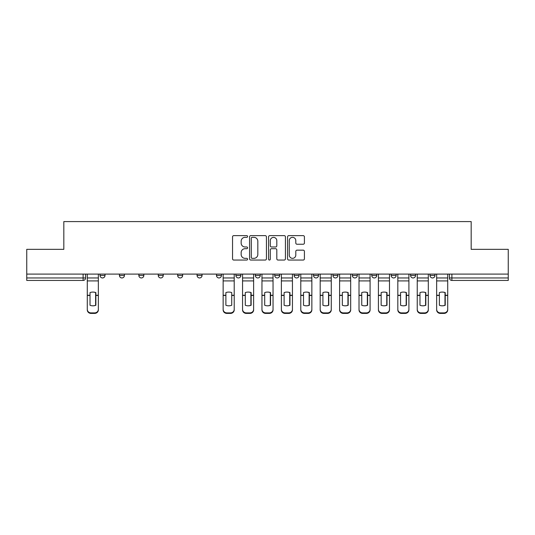 <?xml version="1.0" encoding="UTF-8"?>
<svg xmlns="http://www.w3.org/2000/svg" width="535" height="535" viewBox="0 0 535 535"><rect width="100%" height="100%" fill="white"/><g stroke="black" fill="none" stroke-linecap="round" stroke-linejoin="round"><path stroke-width="0.8" d="M247.591 236.483A0.856 0.856 0 0 0 246.742 235.627L233.762 235.627A1.224 1.224 0 0 0 232.544 236.851L232.544 258.833A1.224 1.224 0 0 0 233.762 260.057L246.742 260.057A0.856 0.856 0 0 0 247.591 259.201A0.856 0.856 0 0 0 246.742 258.345L245.057 258.345A3.905 3.905 0 0 1 241.151 254.439L241.151 252.607A3.905 3.905 0 0 1 245.057 248.695L246.742 248.695A0.856 0.856 0 0 0 247.591 247.839A0.856 0.856 0 0 0 246.742 246.989L245.057 246.989A3.905 3.905 0 0 1 241.151 243.077L241.151 241.245A3.905 3.905 0 0 1 245.057 237.339L246.742 237.339A0.856 0.856 0 0 0 247.591 236.483M429.993 274.094L429.993 275.465L434.968 275.465A2.488 2.488 0 0 1 432.481 277.953A2.488 2.488 0 0 1 429.993 275.465L429.993 274.094M410.579 274.094L410.579 275.465L415.561 275.465A2.488 2.488 0 0 1 413.067 277.953A2.488 2.488 0 0 1 410.579 275.465L410.579 274.094M313.537 274.094L313.537 275.465L318.512 275.465A2.488 2.488 0 0 1 316.024 277.953A2.488 2.488 0 0 1 313.537 275.465L313.537 274.094M274.716 274.094L274.716 275.465L279.691 275.465A2.488 2.488 0 0 1 277.204 277.953A2.488 2.488 0 0 1 274.716 275.465L274.716 274.094M255.309 274.094L255.309 275.465L260.284 275.465A2.488 2.488 0 0 1 257.796 277.953A2.488 2.488 0 0 1 255.309 275.465L255.309 274.094M235.895 274.094L235.895 275.465L240.877 275.465A2.488 2.488 0 0 1 238.389 277.953A2.488 2.488 0 0 1 235.895 275.465L235.895 274.094M216.488 274.094L216.488 275.465L221.463 275.465A2.488 2.488 0 0 1 218.975 277.953A2.488 2.488 0 0 1 216.488 275.465L216.488 274.094M197.081 274.094L197.081 275.465L202.056 275.465A2.488 2.488 0 0 1 199.568 277.953A2.488 2.488 0 0 1 197.081 275.465L197.081 274.094M177.667 275.465L177.667 274.094L177.667 275.465A2.488 2.488 0 0 0 180.161 277.953A2.488 2.488 0 0 1 177.667 275.465L182.649 275.465A2.488 2.488 0 0 1 180.161 277.953A2.488 2.488 0 0 0 182.649 275.465A2.488 2.488 0 0 1 180.161 277.953M158.26 275.465L158.26 274.094L158.26 275.465A2.488 2.488 0 0 0 160.747 277.953A2.488 2.488 0 0 1 158.26 275.465L163.235 275.465A2.488 2.488 0 0 1 160.747 277.953M138.853 275.465L138.853 274.094L138.853 275.465A2.488 2.488 0 0 0 141.34 277.953A2.488 2.488 0 0 1 138.853 275.465L143.828 275.465A2.488 2.488 0 0 1 141.34 277.953M303.191 244.241A1.224 1.224 0 0 0 304.415 243.017L304.415 236.851A1.224 1.224 0 0 0 303.191 235.627L288.78 235.627A1.224 1.224 0 0 0 287.556 236.851L287.556 258.833A1.224 1.224 0 0 0 288.78 260.057L303.191 260.057A1.224 1.224 0 0 0 304.415 258.833L304.415 251.383A1.224 1.224 0 0 0 303.191 250.159L297.025 250.159A1.224 1.224 0 0 0 295.801 251.383L295.801 255.075A3.27 3.27 0 0 1 292.538 258.345A3.27 3.27 0 0 1 289.268 255.075L289.268 240.603A3.27 3.27 0 0 1 292.538 237.339A3.27 3.27 0 0 1 295.801 240.603L295.801 243.017A1.224 1.224 0 0 0 297.025 244.241L303.191 244.241M26.75 274.094L26.75 249.337L63.825 249.337L63.825 221.59L471.174 221.59L471.174 249.337L508.25 249.337L508.25 274.094L26.75 274.094L26.75 277.953L85.6 277.953L85.6 274.094M266.43 236.851A1.224 1.224 0 0 0 265.213 235.627L250.801 235.627A1.224 1.224 0 0 0 249.577 236.851L249.577 258.833A1.224 1.224 0 0 0 250.801 260.057L265.213 260.057A1.224 1.224 0 0 0 266.43 258.833L266.43 236.851M269.787 235.627L284.199 235.627A1.224 1.224 0 0 1 285.423 236.851L285.423 258.833A1.224 1.224 0 0 1 284.199 260.057L278.033 260.057A1.224 1.224 0 0 1 276.809 258.833L276.809 249.919A1.224 1.224 0 0 0 275.592 248.695L271.499 248.695A1.224 1.224 0 0 0 270.275 249.919L270.275 259.201A0.856 0.856 0 0 1 269.426 260.057A0.856 0.856 0 0 1 268.57 259.201L268.57 236.851A1.224 1.224 0 0 1 269.787 235.627M449.4 274.094L449.4 277.953L508.25 277.953L508.25 280.44L451.888 280.44A2.488 2.488 0 0 1 449.4 277.953M508.25 274.094L508.25 277.953M83.112 274.094L83.112 280.44A2.488 2.488 0 0 0 85.6 277.953A2.488 2.488 0 0 1 83.112 280.44L26.75 280.44L26.75 277.953M434.968 274.094L434.968 275.465M415.561 274.094L415.561 275.465M396.147 274.094L396.147 275.465A2.488 2.488 0 0 1 393.66 277.953A2.488 2.488 0 0 1 391.172 275.465A2.488 2.488 0 0 0 393.66 277.953M391.172 274.094L391.172 275.465L396.147 275.465M376.74 274.094L376.74 275.465A2.488 2.488 0 0 1 374.253 277.953A2.488 2.488 0 0 1 371.765 275.465L376.74 275.465A2.488 2.488 0 0 1 374.253 277.953A2.488 2.488 0 0 0 376.74 275.465M371.765 274.094L371.765 275.465M357.333 274.094L357.333 275.465A2.488 2.488 0 0 1 354.839 277.953A2.488 2.488 0 0 1 352.351 275.465A2.488 2.488 0 0 0 354.839 277.953M352.351 274.094L352.351 275.465L357.333 275.465M337.919 274.094L337.919 275.465A2.488 2.488 0 0 1 335.432 277.953A2.488 2.488 0 0 1 332.944 275.465L337.919 275.465M332.944 274.094L332.944 275.465M318.512 274.094L318.512 275.465M299.105 274.094L299.105 275.465A2.488 2.488 0 0 1 296.611 277.953A2.488 2.488 0 0 1 294.123 275.465L299.105 275.465M294.123 274.094L294.123 275.465M279.691 274.094L279.691 275.465M260.284 274.094L260.284 275.465M240.877 274.094L240.877 275.465L240.877 274.094M221.463 274.094L221.463 275.465A2.488 2.488 0 0 1 218.975 277.953A2.488 2.488 0 0 0 221.463 275.465M202.056 274.094L202.056 275.465A2.488 2.488 0 0 1 199.568 277.953A2.488 2.488 0 0 0 202.056 275.465L202.056 274.094M182.649 274.094L182.649 275.465M163.235 274.094L163.235 275.465L163.235 274.094M143.828 274.094L143.828 275.465L143.828 274.094M119.439 274.094L119.439 275.465L124.421 275.465L124.421 274.094L124.421 275.465A2.488 2.488 0 0 1 121.933 277.953A2.488 2.488 0 0 1 119.439 275.465A2.488 2.488 0 0 0 121.933 277.953A2.488 2.488 0 0 0 124.421 275.465A2.488 2.488 0 0 1 121.933 277.953M100.032 274.094L100.032 275.465L105.007 275.465L105.007 274.094L105.007 275.465A2.488 2.488 0 0 1 102.519 277.953A2.488 2.488 0 0 1 100.032 275.465A2.488 2.488 0 0 0 102.519 277.953A2.488 2.488 0 0 0 105.007 275.465A2.488 2.488 0 0 1 102.519 277.953M252.145 237.339A0.856 0.856 0 0 0 251.289 238.195L251.289 257.489A0.856 0.856 0 0 0 252.145 258.345L253.911 258.345A3.905 3.905 0 0 0 257.823 254.439L257.823 241.245A3.905 3.905 0 0 0 253.911 237.339L252.145 237.339M276.809 240.67A3.27 3.27 0 0 0 273.546 237.4A3.27 3.27 0 0 0 270.275 240.67L270.275 245.766A1.224 1.224 0 0 0 271.499 246.989L275.592 246.989A1.224 1.224 0 0 0 276.809 245.766L276.809 240.67M95.618 305.365L95.618 292.498M92.816 292.077A7.711 6.788 180 0 1 95.618 292.585M87.279 295.962L87.279 309.357A3.732 3.538 0 0 0 91.01 312.895L94.621 312.895A3.732 3.538 0 0 0 98.353 309.357L98.353 309.872A3.732 3.538 180 0 1 94.621 313.41L94.621 312.895M92.816 305.819A7.711 7.316 180 0 0 95.618 305.271M95.865 295.447L95.865 292.585A7.711 6.788 180 0 0 92.943 292.077A7.711 6.788 180 0 0 90.014 292.585L90.014 305.271A7.711 7.316 180 0 0 95.865 305.271L95.865 295.447L98.353 295.447L98.353 309.357M98.353 274.094L98.353 295.447M87.279 274.094L87.279 309.357M91.01 312.895L91.01 313.41L94.621 313.41M91.01 313.41A3.732 3.538 180 0 1 87.279 309.872M250.888 305.365L250.888 292.498M248.093 292.077A7.711 6.788 180 0 1 250.888 292.585M242.556 295.962L242.556 309.357A3.732 3.538 0 0 0 246.287 312.895L249.892 312.895A3.732 3.538 0 0 0 253.63 309.357L253.63 309.872A3.732 3.538 180 0 1 249.892 313.41L249.892 312.895M248.093 305.819A7.711 7.316 180 0 0 250.888 305.271M270.302 305.365L270.302 292.498M267.5 292.077A7.711 6.788 180 0 1 270.302 292.585M273.037 274.094L273.037 309.872A3.732 3.538 180 0 1 269.306 313.41L269.306 312.895A3.732 3.538 0 0 0 273.037 309.357L273.037 309.872M261.963 295.962L261.963 309.357A3.732 3.538 0 0 0 265.694 312.895L269.306 312.895M267.5 305.819A7.711 7.316 180 0 0 270.302 305.271M289.709 305.365L289.709 292.498M286.907 292.077A7.711 6.788 180 0 1 289.709 292.585M281.37 295.962L281.37 309.357A3.732 3.538 0 0 0 285.108 312.895L288.713 312.895A3.732 3.538 0 0 0 292.444 309.357L292.444 309.872A3.732 3.538 180 0 1 288.713 313.41L288.713 312.895M286.907 305.819A7.711 7.316 180 0 0 289.709 305.271M309.116 305.365L309.116 292.498M306.321 292.077A7.711 6.788 180 0 1 309.116 292.585M311.858 274.094L311.858 309.872A3.732 3.538 180 0 1 308.12 313.41L308.12 312.895A3.732 3.538 0 0 0 311.858 309.357L311.858 309.872M300.784 295.962L300.784 309.357A3.732 3.538 0 0 0 304.515 312.895L308.12 312.895M306.321 305.819A7.711 7.316 180 0 0 309.116 305.271M328.53 305.365L328.53 292.498M325.728 292.077A7.711 6.788 180 0 1 328.53 292.585M320.191 295.962L320.191 309.357A3.732 3.538 0 0 0 323.922 312.895L327.534 312.895A3.732 3.538 0 0 0 331.265 309.357L331.265 309.872A3.732 3.538 180 0 1 327.534 313.41L327.534 312.895M325.728 305.819A7.711 7.316 180 0 0 328.53 305.271M347.937 305.365L347.937 292.498M345.135 292.077A7.711 6.788 180 0 1 347.937 292.585M350.672 274.094L350.672 309.872A3.732 3.538 180 0 1 346.941 313.41L346.941 312.895A3.732 3.538 0 0 0 350.672 309.357L350.672 309.872M339.598 295.962L339.598 309.357A3.732 3.538 0 0 0 343.336 312.895L346.941 312.895M345.135 305.819A7.711 7.316 180 0 0 347.937 305.271M367.344 305.365L367.344 292.498M364.549 292.077A7.711 6.788 180 0 1 367.344 292.585M370.086 274.094L370.086 309.872A3.732 3.538 180 0 1 366.348 313.41L366.348 312.895A3.732 3.538 0 0 0 370.086 309.357L370.086 309.872M359.012 295.962L359.012 309.357A3.732 3.538 0 0 0 362.743 312.895L366.348 312.895M364.549 305.819A7.711 7.316 180 0 0 367.344 305.271M386.758 305.365L386.758 292.498M383.956 292.077A7.711 6.788 180 0 1 386.758 292.585M389.493 274.094L389.493 309.872A3.732 3.538 180 0 1 385.762 313.41L385.762 312.895A3.732 3.538 0 0 0 389.493 309.357L389.493 309.872M378.419 295.962L378.419 309.357A3.732 3.538 0 0 0 382.151 312.895L385.762 312.895M383.956 305.819A7.711 7.316 180 0 0 386.758 305.271M406.165 305.365L406.165 292.498M403.363 292.077A7.711 6.788 180 0 1 406.165 292.585M397.826 295.962L397.826 309.357A3.732 3.538 0 0 0 401.564 312.895L405.169 312.895A3.732 3.538 0 0 0 408.901 309.357L408.901 309.872A3.732 3.538 180 0 1 405.169 313.41L405.169 312.895M403.363 305.819A7.711 7.316 180 0 0 406.165 305.271M231.729 295.447L231.729 292.585A7.711 6.788 180 0 0 228.806 292.077A7.711 6.788 180 0 0 225.884 292.585L225.884 305.271A7.711 7.316 180 0 0 231.729 305.271L231.729 295.447L234.216 295.447L234.216 309.872A3.732 3.538 180 0 1 230.485 313.41L230.485 312.895A3.732 3.538 0 0 0 234.216 309.357M234.216 274.094L234.216 295.447M223.142 274.094L223.142 309.357A3.732 3.538 0 0 0 226.88 312.895L230.485 312.895M226.88 312.895L226.88 313.41L230.485 313.41M226.88 313.41A3.732 3.538 180 0 1 223.142 309.872L223.142 309.357M251.136 295.447L251.136 292.585A7.711 6.788 180 0 0 248.213 292.077A7.711 6.788 180 0 0 245.291 292.585L245.291 305.271A7.711 7.316 180 0 0 251.136 305.271L251.136 295.447L253.63 295.447L253.63 309.357M253.63 274.094L253.63 295.447M242.556 274.094L242.556 309.357M246.287 312.895L246.287 313.41L249.892 313.41M246.287 313.41A3.732 3.538 180 0 1 242.556 309.872M270.549 295.447L270.549 292.585A7.711 6.788 180 0 0 267.627 292.077A7.711 6.788 180 0 0 264.698 292.585L264.698 305.271A7.711 7.316 180 0 0 270.549 305.271L270.549 295.447L273.037 295.447M261.963 274.094L261.963 309.357M265.694 312.895L265.694 313.41L269.306 313.41M265.694 313.41A3.732 3.538 180 0 1 261.963 309.872M289.957 295.447L289.957 292.585A7.711 6.788 180 0 0 287.034 292.077A7.711 6.788 180 0 0 284.112 292.585L284.112 305.271A7.711 7.316 180 0 0 289.957 305.271L289.957 295.447L292.444 295.447L292.444 309.357M292.444 274.094L292.444 295.447M281.37 274.094L281.37 309.357M285.108 312.895L285.108 313.41L288.713 313.41M285.108 313.41A3.732 3.538 180 0 1 281.37 309.872M309.364 295.447L309.364 292.585A7.711 6.788 180 0 0 306.441 292.077A7.711 6.788 180 0 0 303.519 292.585L303.519 305.271A7.711 7.316 180 0 0 309.364 305.271L309.364 295.447L311.858 295.447M300.784 274.094L300.784 309.357M304.515 312.895L304.515 313.41L308.12 313.41M304.515 313.41A3.732 3.538 180 0 1 300.784 309.872M328.778 295.447L328.778 292.585A7.711 6.788 180 0 0 325.855 292.077A7.711 6.788 180 0 0 322.926 292.585L322.926 305.271A7.711 7.316 180 0 0 328.778 305.271L328.778 295.447L331.265 295.447L331.265 309.357M331.265 274.094L331.265 295.447M320.191 274.094L320.191 309.357M323.922 312.895L323.922 313.41L327.534 313.41M323.922 313.41A3.732 3.538 180 0 1 320.191 309.872M348.185 295.447L348.185 292.585A7.711 6.788 180 0 0 345.262 292.077A7.711 6.788 180 0 0 342.34 292.585L342.34 305.271A7.711 7.316 180 0 0 348.185 305.271L348.185 295.447L350.672 295.447M339.598 274.094L339.598 309.357M343.336 312.895L343.336 313.41L346.941 313.41M343.336 313.41A3.732 3.538 180 0 1 339.598 309.872M367.592 295.447L367.592 292.585A7.711 6.788 180 0 0 364.669 292.077A7.711 6.788 180 0 0 361.747 292.585L361.747 305.271A7.711 7.316 180 0 0 367.592 305.271L367.592 295.447L370.086 295.447M359.012 274.094L359.012 309.357M362.743 312.895L362.743 313.41L366.348 313.41M362.743 313.41A3.732 3.538 180 0 1 359.012 309.872M387.006 295.447L387.006 292.585A7.711 6.788 180 0 0 384.083 292.077A7.711 6.788 180 0 0 381.154 292.585L381.154 305.271A7.711 7.316 180 0 0 387.006 305.271L387.006 295.447L389.493 295.447M378.419 274.094L378.419 309.357M382.151 312.895L382.151 313.41L385.762 313.41M382.151 313.41A3.732 3.538 180 0 1 378.419 309.872M406.413 295.447L406.413 292.585A7.711 6.788 180 0 0 403.49 292.077A7.711 6.788 180 0 0 400.568 292.585L400.568 305.271A7.711 7.316 180 0 0 406.413 305.271L406.413 295.447L408.901 295.447L408.901 309.357M408.901 274.094L408.901 295.447M397.826 274.094L397.826 309.357M401.564 312.895L401.564 313.41L405.169 313.41M401.564 313.41A3.732 3.538 180 0 1 397.826 309.872M425.572 305.365L425.572 292.498M422.777 292.077A7.711 6.788 180 0 1 425.572 292.585M428.314 274.094L428.314 309.872A3.732 3.538 180 0 1 424.576 313.41L424.576 312.895A3.732 3.538 0 0 0 428.314 309.357L428.314 309.872M417.24 295.962L417.24 309.357A3.732 3.538 0 0 0 420.971 312.895L424.576 312.895M422.777 305.819A7.711 7.316 180 0 0 425.572 305.271M425.82 295.447L425.82 292.585A7.711 6.788 180 0 0 422.897 292.077A7.711 6.788 180 0 0 419.975 292.585L419.975 305.271A7.711 7.316 180 0 0 425.82 305.271L425.82 295.447L428.314 295.447M417.24 274.094L417.24 309.357M420.971 312.895L420.971 313.41L424.576 313.41M420.971 313.41A3.732 3.538 180 0 1 417.24 309.872M444.986 305.365L444.986 292.498M442.184 292.077A7.711 6.788 180 0 1 444.986 292.585M447.721 274.094L447.721 309.872A3.732 3.538 180 0 1 443.99 313.41L443.99 312.895A3.732 3.538 0 0 0 447.721 309.357L447.721 309.872M436.647 295.962L436.647 309.357A3.732 3.538 0 0 0 440.379 312.895L443.99 312.895M442.184 305.819A7.711 7.316 180 0 0 444.986 305.271M445.234 295.447L445.234 292.585A7.711 6.788 180 0 0 442.311 292.077A7.711 6.788 180 0 0 439.382 292.585L439.382 305.271A7.711 7.316 180 0 0 445.234 305.271L445.234 295.447L447.721 295.447M436.647 274.094L436.647 309.357M440.379 312.895L440.379 313.41L443.99 313.41M440.379 313.41A3.732 3.538 180 0 1 436.647 309.872M451.888 274.094L451.888 280.44M95.865 295.253L98.353 295.253M87.279 295.253L90.014 295.253M87.279 280.908L98.353 280.908M87.279 295.447L90.014 295.447M87.279 277.953L98.353 277.953M231.729 295.253L234.216 295.253M223.142 295.253L225.884 295.253M223.142 280.908L234.216 280.908M223.142 295.447L225.884 295.447M223.142 277.953L234.216 277.953M251.136 295.253L253.63 295.253M242.556 295.253L245.291 295.253M242.556 280.908L253.63 280.908M242.556 295.447L245.291 295.447M242.556 277.953L253.63 277.953M270.549 295.253L273.037 295.253M261.963 295.253L264.698 295.253M261.963 280.908L273.037 280.908M261.963 295.447L264.698 295.447M261.963 277.953L273.037 277.953M289.957 295.253L292.444 295.253M281.37 295.253L284.112 295.253M281.37 280.908L292.444 280.908M281.37 295.447L284.112 295.447M281.37 277.953L292.444 277.953M309.364 295.253L311.858 295.253M300.784 295.253L303.519 295.253M300.784 280.908L311.858 280.908M300.784 295.447L303.519 295.447M300.784 277.953L311.858 277.953M328.778 295.253L331.265 295.253M320.191 295.253L322.926 295.253M320.191 280.908L331.265 280.908M320.191 295.447L322.926 295.447M320.191 277.953L331.265 277.953M348.185 295.253L350.672 295.253M339.598 295.253L342.34 295.253M339.598 280.908L350.672 280.908M339.598 295.447L342.34 295.447M339.598 277.953L350.672 277.953M367.592 295.253L370.086 295.253M359.012 295.253L361.747 295.253M359.012 280.908L370.086 280.908M359.012 295.447L361.747 295.447M359.012 277.953L370.086 277.953M387.006 295.253L389.493 295.253M378.419 295.253L381.154 295.253M378.419 280.908L389.493 280.908M378.419 295.447L381.154 295.447M378.419 277.953L389.493 277.953M406.413 295.253L408.901 295.253M397.826 295.253L400.568 295.253M397.826 280.908L408.901 280.908M397.826 295.447L400.568 295.447M397.826 277.953L408.901 277.953M425.82 295.253L428.314 295.253M417.24 295.253L419.975 295.253M417.24 280.908L428.314 280.908M417.24 295.447L419.975 295.447M417.24 277.953L428.314 277.953M445.234 295.253L447.721 295.253M436.647 295.253L439.382 295.253M436.647 280.908L447.721 280.908M436.647 295.447L439.382 295.447M436.647 277.953L447.721 277.953"/></g></svg>
